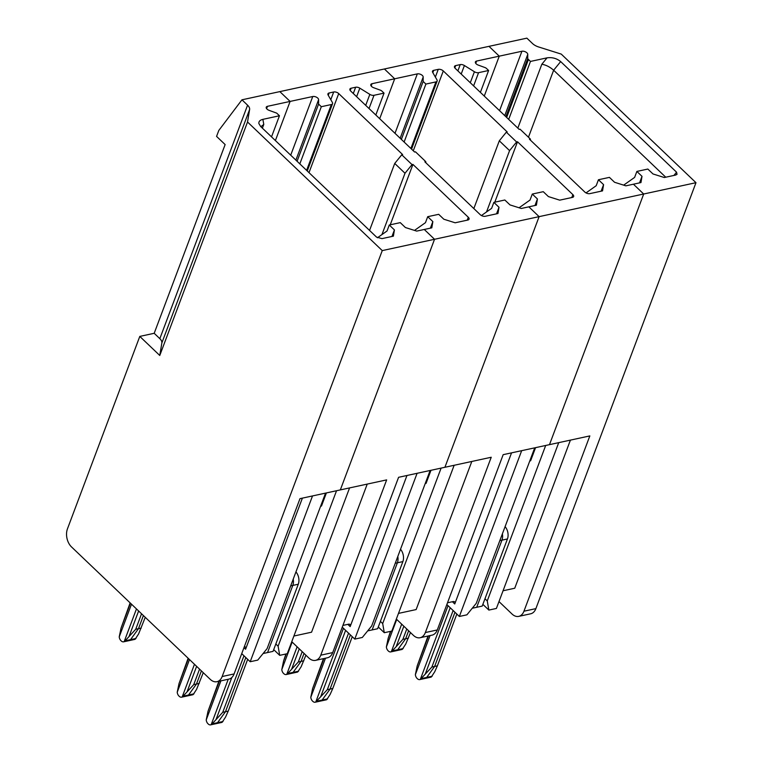 <?xml version="1.0" encoding="UTF-8"?>
<svg xmlns="http://www.w3.org/2000/svg" width="763" height="763" viewBox="0 0 763 763"><rect width="100%" height="100%" fill="white"/><g stroke="black" fill="none" stroke-linecap="round" stroke-linejoin="round"><path stroke-width="1.14" d="M400.165 138.256L423.188 77.015A3.739 1.965 20.6 0 0 421.138 74.612A3.739 1.965 20.6 0 0 417.332 73.887L394.69 78.789L379.688 118.704L394.69 78.789L384.409 68.985L526.871 38.15L532.498 43.52A9.356 4.902 -159.4 0 0 538.544 46.944L561.263 54.106L695.98 182.691L535.884 608.626A13.095 8.66 77.8 0 1 530.666 613.795L518.726 616.38A13.095 8.66 77.8 0 1 512.03 614.024L498.992 601.578M382.253 250.598L222.157 676.523L234.098 673.939L299.983 498.649L340.336 489.913L434.538 239.277L382.253 250.598L247.527 122.004L159.772 355.482L139.791 336.407L154.202 333.288L225.133 144.569L216.568 136.396L218.819 130.425L241.957 99.81L384.409 68.985L394.69 78.789L372.048 83.692A3.739 1.965 20.6 0 0 370.828 84.55A3.739 1.965 20.6 0 0 373.689 87.726L380.785 90.33A3.739 1.965 20.6 0 1 382.005 91.188L384.037 93.124L374.004 95.299A3.739 1.965 -159.4 0 1 369.836 94.374L365.706 105.361M377.437 237.77L387.041 230.979L389.283 225.009L400.27 222.634L405.401 227.536L416.722 231.103L424.266 229.472L434.538 239.277L340.336 489.913L386.65 479.889L320.765 655.179L332.706 652.594L398.591 477.304L444.915 467.28L539.117 216.644L528.845 206.84L521.291 208.471L509.98 204.904L504.839 200.001L493.861 202.376L499.002 207.278L496.541 213.831M499.002 207.278L497.962 213.526L485.268 216.272A3.739 1.965 20.6 0 1 480.242 214.68L424.867 161.832L425.754 161.632L425.983 162.891M430.132 470.475L371.695 625.937L362.32 637.467L354.776 639.098L342.263 627.157M320.632 506.212L321.481 506.031L326.402 492.927M571.783 197.541L572.879 194.632A3.739 1.965 -159.4 0 1 573.633 196.539A3.739 1.965 -159.4 0 1 572.412 197.407L559.718 200.154L548.406 196.587L543.266 191.685L532.288 194.06L537.429 198.962L536.389 205.199L528.845 206.84L539.117 216.644L444.915 467.28L491.229 457.256L425.344 632.546A13.095 8.66 77.8 0 1 420.117 637.725A13.095 8.66 77.8 0 1 413.422 635.36L396.35 619.06M695.98 182.691L434.538 239.277L424.266 229.472L431.81 227.841L432.85 221.594L430.389 228.147M367.232 484.095L311.562 632.203L293.898 636.027M295.939 571.907A9.356 6.18 -102.2 0 1 298.285 584.239L275.815 644.02L278.104 646.194L336.54 490.733M273.707 649.628L279.706 655.35L278.104 646.194M349.578 487.91L287.25 653.71L279.706 655.35M145.266 617.315L138.58 633.986L135.156 639.241A4.673 3.09 -102.2 0 1 134.631 639.432L129.147 640.624A4.673 3.09 -102.2 0 0 130.549 639.642L125.103 640.825L124.178 641.616A4.673 3.09 77.8 0 1 123.654 641.807A4.673 3.09 77.8 0 1 121.26 640.968L120.955 640.672A4.673 3.09 77.8 0 1 119.219 636.886L131.503 604.191M141.222 628.073L138.475 628.674L143.406 615.55L138.475 628.674L130.549 639.642A4.673 3.09 -102.2 0 1 129.138 640.624L123.654 641.807M203.263 672.68L196.587 689.351L193.153 694.607A4.673 3.09 -102.2 0 1 192.629 694.797L187.145 695.98A4.673 3.09 -102.2 0 0 188.547 695.007L183.101 696.18L182.176 696.981A4.673 3.09 77.8 0 1 181.651 697.172A4.673 3.09 77.8 0 1 179.257 696.323L178.952 696.037A4.673 3.09 77.8 0 1 177.216 692.251L189.51 659.547M199.219 683.438L196.472 684.029L201.403 670.906L196.472 684.029L188.547 695.007L196.472 684.029L193.726 684.621L199.553 669.141M247.679 659.327L228.223 711.116L225.476 711.707L245.829 657.563L225.476 711.707L217.55 722.685A4.673 3.09 -102.2 0 1 216.139 723.658A4.673 3.09 -102.2 0 0 217.55 722.685L212.104 723.868L211.179 724.659L228.242 679.251M275.815 644.02L273.059 651.373L267.565 652.556L292.801 585.421A9.356 6.18 -102.2 0 0 293.221 579.127A9.356 6.18 -102.2 0 1 292.801 585.421L290.684 585.879M369.55 230.436L394.729 163.444L401.758 154.803L402.654 154.603L338.715 93.582A3.739 1.965 -159.4 0 0 333.689 91.989L329.149 92.972A3.739 1.965 20.6 0 0 327.928 93.839A3.739 1.965 20.6 0 0 328.1 95.032L332.391 102.48A3.739 1.965 -159.4 0 1 332.563 103.673A3.739 1.965 -159.4 0 1 331.342 104.531L321.318 106.706L299.821 163.883M295.882 160.125L318.61 99.648A3.739 1.965 20.6 0 0 316.559 97.244A3.739 1.965 20.6 0 0 312.754 96.52L290.112 101.422L275.395 140.573L290.112 101.422L267.47 106.324A3.739 1.965 20.6 0 0 266.249 107.192A3.739 1.965 20.6 0 0 269.12 110.358L276.721 113.143L279.458 115.766L262.882 119.352C259.973 120.068 258.638 121.47 258.876 123.558L260.669 126.515L376.56 237.121L382.005 238.619L393.384 236.158L394.423 229.911L391.963 236.463M318.61 99.648L318.581 104.092L321.318 106.706M297.084 161.27L318.581 104.092M390.227 224.808L412.926 164.417L412.03 164.608L405 173.249L394.729 163.444M467.204 220.173L468.301 217.264L412.926 164.417M401.758 154.803L412.03 164.608M381.948 234.575L405 173.249M468.301 217.264A3.739 1.965 -159.4 0 1 469.054 219.181A3.739 1.965 -159.4 0 1 467.843 220.04L455.149 222.786L443.828 219.219L438.696 214.317L427.709 216.692L425.468 222.662L414.509 230.407M427.709 216.692L432.85 221.594M216.148 723.658L221.632 722.475A4.673 3.09 -102.2 0 0 222.157 722.284L225.581 717.029L228.223 711.116M291.771 641.702L308.843 658.002A13.095 8.66 77.8 0 0 315.539 660.357L327.48 657.773A13.095 8.66 77.8 0 0 332.706 652.594M320.765 655.179A13.095 8.66 77.8 0 1 315.539 660.357M285.915 654.005L283.598 660.93L286.23 653.929M400.518 549.274A9.356 6.18 -102.2 0 1 402.864 561.606L377.628 628.741L372.144 629.923L397.38 562.789L372.144 629.923L367.671 630.896M352.258 636.695L332.792 688.484L330.16 694.397L326.736 699.652A4.673 3.09 -102.2 0 1 326.211 699.843L320.718 701.025A4.673 3.09 -102.2 0 0 320.718 701.025A4.673 3.09 -102.2 0 0 322.12 700.053L330.055 689.075L327.308 689.676L315.748 702.027L343.464 628.302M327.308 689.676L348.548 633.156M332.792 688.484L330.055 689.075L350.408 634.921L330.055 689.075L322.12 700.053L316.683 701.226M323.455 658.641L312.601 688.607L310.789 697.296A4.673 3.09 77.8 0 0 312.534 701.083L312.84 701.369A4.673 3.09 -102.2 0 0 315.224 702.218A4.673 3.09 -102.2 0 0 315.748 702.027M305.906 655.188L301.166 666.719L297.732 671.965A4.673 3.09 -102.2 0 1 297.208 672.155L291.714 673.347A4.673 3.09 -102.2 0 0 293.126 672.375L301.051 661.397L298.304 661.988L302.196 651.65M303.798 660.806L301.051 661.397L304.046 653.414L301.051 661.397L293.126 672.375L287.68 673.548L286.754 674.349A4.673 3.09 77.8 0 1 286.23 674.54A4.673 3.09 77.8 0 1 283.836 673.691L283.531 673.405A4.673 3.09 77.8 0 1 281.795 669.609L292.153 642.065M287.68 673.548L298.304 661.988M283.598 660.93L281.795 669.609M402.864 561.606L397.38 562.789A9.356 6.18 -102.2 0 0 397.8 556.494A9.356 6.18 -102.2 0 1 397.38 562.789L395.263 563.247M406.965 475.492L350.169 626.595A3.739 2.012 133.7 0 0 350.007 624.477A3.739 2.012 133.7 0 0 348.548 624.201L342.921 625.422M354.776 639.098L417.094 473.298M369.836 94.374L359.821 88.165A3.739 1.965 -159.4 0 0 355.653 87.24L351.114 88.222A3.739 1.965 20.6 0 0 349.893 89.08A3.739 1.965 20.6 0 0 350.656 90.997L414.595 152.018L415.482 151.827L425.754 161.632M375.816 115.003L384.037 93.124M493.861 202.376L491.62 208.347L481.443 215.538M279.84 91.617L290.112 101.422L279.84 91.617M241.957 99.81L247.584 105.189A9.356 4.902 -159.4 0 1 249.615 109.471L247.527 122.004M154.202 333.288L159.829 338.667A9.356 4.902 -159.4 0 1 161.851 342.949L159.772 355.482M222.157 676.523A13.095 8.66 77.8 0 1 216.94 681.702A13.095 8.66 77.8 0 1 210.235 679.337L71.522 546.937A13.095 8.66 77.8 0 1 67.449 528.864L139.791 336.407M260.879 126.706L263.779 124.445L262.386 128.146M271.523 136.873L279.458 115.766M241.728 653.643L250.197 661.731L257.751 660.1L267.126 648.579L325.553 493.108M244.303 646.786A3.739 2.012 -46.3 0 1 245.428 647.11A3.739 2.012 -46.3 0 1 245.591 649.227L302.386 498.125M312.515 495.931L250.197 661.731M263.092 653.529L267.565 652.556L292.801 585.421L298.285 584.239M212.104 723.868L222.729 712.308L225.476 711.707L217.55 722.685L222.987 721.512M181.651 697.172L187.145 695.98A4.673 3.09 -102.2 0 0 188.547 695.007L193.983 693.825M125.103 640.825L135.728 629.265L138.475 628.674L130.549 639.642L135.986 638.469M183.101 696.18L193.726 684.621M135.728 629.265L141.546 613.776M130.13 602.875L121.021 628.207L130.435 603.171M119.219 636.886L121.021 628.207M188.137 658.24L179.028 683.562L188.432 658.526M177.216 692.251L179.028 683.562M218.876 681.283L208.022 711.24L219.324 681.178M216.139 723.658L210.655 724.85A4.673 3.09 -102.2 0 1 208.261 724.011L207.956 723.715A4.673 3.09 77.8 0 1 206.22 719.929L208.022 711.24M222.729 712.308L243.969 655.789M210.655 724.85A4.673 3.09 -102.2 0 0 211.179 724.659M234.098 673.939A13.095 8.66 77.8 0 1 228.871 679.118L216.94 681.702M389.283 225.009L394.423 229.911M505.869 116.691L527.729 58.522L527.767 54.383A3.739 1.965 20.6 0 0 525.717 51.979A3.739 1.965 20.6 0 0 521.911 51.255L499.269 56.157L484.267 96.071L499.269 56.157L488.988 46.352L499.269 56.157L476.617 61.059A3.739 1.965 20.6 0 0 475.397 61.917A3.739 1.965 20.6 0 0 478.267 65.093L485.363 67.697A3.739 1.965 20.6 0 1 486.584 68.556L488.616 70.492L478.582 72.666A3.739 1.965 -159.4 0 1 474.414 71.741L470.285 82.728M586.022 192.905L596.199 185.714L598.44 179.744L609.418 177.369L614.558 182.271L625.87 185.838L633.424 184.207L643.695 194.012L549.484 444.648L589.837 435.911L523.952 611.211A13.095 8.66 77.8 0 1 518.726 616.38M410.484 632.556L405.735 644.077L402.311 649.332A4.673 3.09 -102.2 0 1 401.786 649.523L396.293 650.715A4.673 3.09 -102.2 0 0 397.695 649.742L405.63 638.765L408.625 630.782L405.63 638.765L402.883 639.356L406.774 629.017M456.837 614.062L437.371 665.851L434.738 671.764L431.305 677.019A4.673 3.09 -102.2 0 1 430.78 677.201L425.296 678.393A4.673 3.09 -102.2 0 0 426.698 677.42L434.624 666.442L454.977 612.288L434.624 666.442L431.887 667.034L420.327 679.394L448.043 605.669M437.371 665.851L434.624 666.442L426.698 677.42L421.262 678.593M673.92 175.433L676.562 172.19L677.029 174.336L675.675 175.061L664.296 177.521L652.985 173.954L647.844 169.052L636.867 171.427L642.007 176.329L640.968 182.567L633.424 184.207L643.695 194.012L549.484 444.648L503.17 454.672L437.285 629.961A13.095 8.66 77.8 0 1 432.058 635.14L420.117 637.725M529.789 460.947L530.628 460.766L535.559 447.662M408.367 638.173L405.63 638.765L397.695 649.742L392.258 650.915L391.333 651.707A4.673 3.09 77.8 0 1 390.809 651.898A4.673 3.09 77.8 0 1 388.415 651.058L388.109 650.763A4.673 3.09 77.8 0 1 386.374 646.976L396.722 619.422M505.096 526.642A9.356 6.18 -102.2 0 1 507.443 538.964L484.972 598.755L487.252 600.929L488.864 610.076L496.408 608.445L558.726 442.645M482.865 604.353L488.864 610.076M484.972 598.755L482.206 606.099L472.249 608.254M507.443 538.964L501.949 540.156A9.356 6.18 -102.2 0 0 502.378 533.862A9.356 6.18 -102.2 0 1 501.949 540.156L476.722 607.291L501.949 540.156L499.841 540.614M570.419 440.117L514.739 588.235L503.055 590.762M545.688 445.468L487.252 600.929M676.562 172.19L560.671 61.584C556.732 58.379 552.193 57.139 547.042 57.845L530.466 61.431L508.692 119.381M527.729 58.522A3.739 1.965 20.6 0 0 528.444 59.495L530.466 61.431M665.737 177.207L553.642 70.225C549.818 66.886 545.879 64.903 541.825 64.264L517.829 128.108M636.867 171.427L634.625 177.398L623.667 185.142M642.007 176.329L639.547 182.882M598.44 179.744L603.581 184.646L601.12 191.198M603.581 184.646L602.541 190.884L589.847 193.63A3.739 1.965 20.6 0 1 584.82 192.047L529.446 139.2L530.333 139L530.552 140.258M534.71 447.843L476.274 603.304L466.899 614.825L459.355 616.466L446.841 604.525M425.21 483.58L426.059 483.399L430.981 470.294M471.811 461.453L416.14 609.57L398.477 613.395M380.394 621.387L382.683 623.562L441.109 468.101M378.286 626.986L384.285 632.708L382.683 623.562M454.147 465.277L391.829 631.077L384.285 632.708M286.23 674.54L291.714 673.347A4.673 3.09 -102.2 0 0 293.126 672.375L298.562 671.192M315.224 702.218L320.718 701.025A4.673 3.09 -102.2 0 0 322.12 700.053L327.565 698.879M473.833 208.566L499.307 140.812L506.336 132.161L507.223 131.97L443.293 70.949A3.739 1.965 -159.4 0 0 438.258 69.357L433.718 70.339A3.739 1.965 20.6 0 0 432.497 71.207A3.739 1.965 20.6 0 0 432.678 72.399L436.97 79.848A3.739 1.965 -159.4 0 1 437.142 81.031A3.739 1.965 -159.4 0 1 435.921 81.899L425.897 84.073L404.113 142.023M423.188 77.015L423.15 81.45L425.897 84.073M401.376 139.4L423.15 81.45M494.805 202.176L517.505 141.775L516.608 141.975L509.579 150.616L499.307 140.812M572.879 194.632L517.505 141.775M506.336 132.161L516.608 141.975M486.527 211.942L509.579 150.616M537.429 198.962L534.968 205.514M532.288 194.06L530.047 200.03L519.088 207.774M390.494 631.363L388.176 638.297L390.809 631.297M431.887 667.034L453.127 610.524M428.033 636.008L417.18 665.975L415.368 674.654A4.673 3.09 77.8 0 0 417.103 678.45L417.418 678.736A4.673 3.09 -102.2 0 0 419.803 679.585L425.296 678.393A4.673 3.09 -102.2 0 0 426.698 677.42L432.144 676.237M419.803 679.585A4.673 3.09 -102.2 0 0 420.327 679.394M392.258 650.915L402.883 639.356M388.176 638.297L386.374 646.976M390.809 651.898L396.293 650.715A4.673 3.09 -102.2 0 0 397.695 649.742L403.141 648.56M511.544 452.86L454.748 603.962A3.739 2.012 133.7 0 0 454.586 601.845A3.739 2.012 133.7 0 0 453.127 601.568L447.499 602.789M459.355 616.466L521.673 450.666M474.414 71.741L464.4 65.532A3.739 1.965 -159.4 0 0 460.232 64.607L455.692 65.589A3.739 1.965 20.6 0 0 454.471 66.448A3.739 1.965 20.6 0 0 455.234 68.365L519.164 129.386L520.061 129.195L530.333 139M480.385 92.371L488.616 70.492M372.048 83.692L371.171 86.009M328.262 95.318L329.149 92.972M331.342 104.531L306.602 170.359M290.703 155.185L312.754 96.52M333.689 91.989L330.789 99.695M338.715 93.582L308.996 172.638M320.794 696.428L345.62 630.362M310.789 697.296L325.486 658.202M312.601 688.607L323.903 658.545M291.79 668.741L299.268 648.855M286.754 674.349L297.112 646.795M350.169 626.595L347.823 624.353M355.653 87.24L353.298 93.515M359.821 88.165L356.617 96.691M374.004 95.299L369.025 108.537M350.246 90.539L351.114 88.222M247.584 105.189L159.829 338.667M262.882 119.352L263.779 124.445M266.592 108.642L267.47 106.324M243.969 647.673L245.591 649.227M187.212 691.383L196.625 666.347M129.214 636.018L138.628 610.982M124.178 641.616L136.463 608.922M182.176 696.981L194.47 664.287M206.22 719.929L220.908 680.834M216.215 719.061L231.828 677.506M249.615 109.471L161.851 342.949M523.952 611.211L535.884 608.626M521.911 51.255L499.574 110.683M541.825 64.264L547.042 57.845M506.661 117.445L528.444 59.495M528.463 137.216L553.642 70.225L560.671 61.584M527.767 54.383L504.744 115.623M476.617 61.059L475.75 63.377M425.344 632.546L437.285 629.961M432.84 72.676L433.718 70.339M435.921 81.899L410.895 148.489M394.996 133.315L417.332 73.887M438.258 69.357L435.368 77.063M443.293 70.949L413.288 150.778M425.363 673.786L450.199 607.73M415.368 674.654L430.065 635.569M417.18 665.975L428.482 635.913M396.369 646.108L403.846 626.223M391.333 651.707L401.681 624.163M454.748 603.962L452.402 601.721M460.232 64.607L457.876 70.883M464.4 65.532L461.195 74.049M478.582 72.666L473.604 85.904M454.824 67.907L455.692 65.589M332.563 103.673L307.26 170.988M437.142 81.031L411.553 149.119"/></g></svg>
